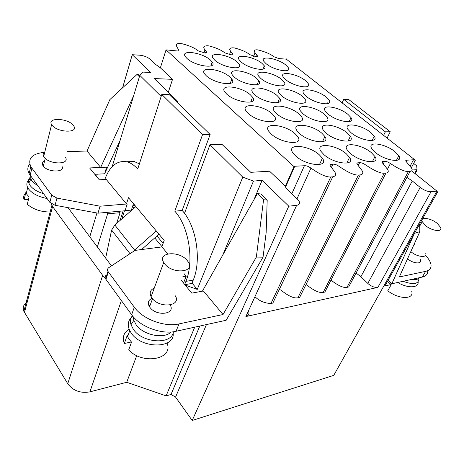 <?xml version="1.0" encoding="UTF-8"?>
<svg xmlns="http://www.w3.org/2000/svg" width="464" height="464" viewBox="0 0 464 464"><rect width="100%" height="100%" fill="white"/><g stroke="black" fill="none" stroke-linecap="round" stroke-linejoin="round"><path stroke-width="0.7" d="M44.59 161.008C42.468 162.011 41.876 163.473 42.816 165.387L43.251 166.054C47.809 172.683 65.905 172.579 61.857 166.083M152.151 298.311C148.497 299.883 147.477 302.47 149.095 306.066L149.913 307.354C156.385 316.634 175.67 314.343 170.294 305.179M407.543 258.79C413.03 263.668 422.263 264.428 420.419 259.921L420.14 259.266M375.388 152.494C385.34 160.973 404.069 163.427 398.802 155.753L394.934 151.67C385.068 143.428 366.595 140.865 371.803 148.66L375.388 152.494M351.132 132.785C360.632 140.894 379.355 143.475 374.257 136.155L370.765 132.478C361.34 124.596 342.861 121.904 347.89 129.334L351.132 132.785M328.164 114.127C337.241 121.881 355.952 124.59 351.022 117.607L347.849 114.283C338.848 106.737 320.375 103.924 325.229 111.012L328.164 114.127M306.391 96.437C315.068 103.861 333.749 106.697 328.982 100.027L326.099 97.011C317.492 89.79 299.042 86.855 303.723 93.618L306.391 96.437M285.725 79.646C294.019 86.751 312.661 89.709 308.055 83.334L305.422 80.597C297.186 73.677 278.771 70.627 283.289 77.082L285.725 79.646M266.075 63.684C274.009 70.487 292.61 73.567 288.15 67.471L285.743 64.972C277.861 58.336 259.486 55.175 263.848 61.347L266.075 63.684M350.523 153.538C360.725 162.528 380.747 164.801 374.97 156.548L371.357 152.662C361.247 143.95 341.487 141.526 347.2 149.936L350.523 153.538M326.192 133.174C335.907 141.74 355.911 144.182 350.337 136.335L347.078 132.849C337.456 124.538 317.707 121.951 323.199 129.937L326.192 133.174M303.201 113.929C312.458 122.102 332.427 124.706 327.056 117.235L324.11 114.092C314.934 106.157 295.214 103.42 300.498 111.012L303.201 113.929M281.439 95.712C290.267 103.513 310.19 106.273 305.01 99.157L302.337 96.321C293.584 88.74 273.905 85.852 278.986 93.078L281.439 95.712M260.814 78.445C269.23 85.898 289.095 88.81 284.107 82.024L281.671 79.448C273.319 72.204 253.692 69.177 258.581 76.055L260.814 78.445M241.234 62.054C249.272 69.177 269.068 72.233 264.254 65.76L262.032 63.417C254.052 56.486 234.494 53.319 239.204 59.885L241.234 62.054M323.965 154.657C334.422 164.198 355.9 166.245 349.549 157.36L346.214 153.723C335.872 144.495 314.662 142.251 320.937 151.316L323.965 154.657M299.611 133.591C309.54 142.657 330.971 144.919 324.875 136.497L321.877 133.243C312.052 124.462 290.882 122.015 296.89 130.599L299.611 133.591M276.637 113.715C286.068 122.339 307.446 124.81 301.588 116.818L298.886 113.895C289.548 105.531 268.43 102.892 274.189 111.029L276.637 113.715M254.933 94.934C263.9 103.147 285.203 105.815 279.577 98.223L277.13 95.584C268.244 87.615 247.196 84.796 252.718 92.522L254.933 94.934M234.39 77.169C242.927 84.993 264.149 87.841 258.738 80.626L256.517 78.236C248.054 70.638 227.087 67.645 232.383 74.982L234.39 77.169M214.925 60.326C223.056 67.79 244.18 70.812 238.977 63.939L236.953 61.77C228.891 54.52 208.017 51.365 213.098 58.342L214.925 60.326M295.545 155.858C306.246 166.002 329.37 167.771 322.387 158.212L319.365 154.854C308.792 145.058 285.94 143.045 292.842 152.824L295.545 155.858M271.22 134.032C281.346 143.649 304.396 145.69 297.72 136.654L295.011 133.661C284.995 124.369 262.212 122.102 268.801 131.329L271.22 134.032M248.315 113.489C257.909 122.606 280.877 124.909 274.479 116.36L272.043 113.68C262.554 104.858 239.859 102.347 246.146 111.07L248.315 113.489M226.722 94.117C235.816 102.77 258.674 105.316 252.549 97.214L250.351 94.801C241.35 86.42 218.759 83.682 224.767 91.936L226.722 94.117M206.323 75.812C214.954 84.042 237.69 86.809 231.826 79.124L229.831 76.949C221.282 68.974 198.812 66.027 204.554 73.851L206.323 75.812M187.021 58.499C195.222 66.329 217.825 69.304 212.199 62.002L210.389 60.03C202.263 52.432 179.922 49.3 185.414 56.718L187.021 58.499M192.206 420.471L288.776 206.161L296.629 205.366L245.879 316.541L377.864 287.39L431.033 191.742L436.96 191.139L333.761 375.359L192.206 420.471L175.578 397.097L206.434 324.591M253.953 199.717L262.108 180.351L288.776 206.161M106.204 275.158C105.055 276.138 104.841 277.356 105.56 278.823L131.637 314.725C139.908 326.714 161.808 334.846 176.053 331.279L226.188 320.241L263.047 257.166L266.145 232.684L267.194 200.083L261.017 193.987L257.387 193.627L263.569 199.752L267.194 200.083M27.248 301.989C23.548 304.314 22.417 307.429 23.85 311.321L67.75 383.728C73.08 390.763 80.458 393.472 89.894 391.86L126.718 382.284L166.124 395.867L171.025 394.47L175.578 397.097M436.96 191.139L438.202 190.953L436.897 191.087L411.678 170.909M438.202 190.953L385.016 285.749L383.769 286.091M377.864 287.39C374.494 287.692 371.148 286.369 367.819 283.417L420.21 187.398C423.992 190.252 427.599 191.702 431.033 191.742M367.819 283.417L360.893 276.706L356.091 273.035M410.135 166.129L413.499 159.773L406.992 160.179C405.809 160.208 405.466 160.573 405.965 161.281L411.4 167.91C412.751 169.859 412.31 171.019 410.089 171.396L348.679 286.984L346.997 287.355C341.672 288.434 333.691 282.118 330.971 280.157M387.457 169.256L390.392 163.537C388.066 161.953 386.123 161.228 384.552 161.362L383.334 161.426C382.063 161.478 381.71 161.901 382.284 162.69L387.318 169.024C388.931 171.28 388.472 172.643 385.944 173.107L324.864 292.053L323.188 292.407C317.295 293.596 308.792 286.462 306.385 284.757M385.944 173.107L384.233 173.223C378.23 173.594 368.404 166.663 365.673 164.969C363.318 163.334 361.299 162.58 359.617 162.719L358.318 162.789C356.874 162.847 356.509 163.351 357.222 164.297L361.665 170.091C363.614 172.718 363.138 174.325 360.244 174.911L299.669 297.395L297.888 297.778C291.624 299.042 283.04 291.647 280.592 289.878M297.024 198.766L310.944 168.136C313.78 169.957 323.866 177.416 330.751 176.987L332.711 176.848L272.855 303.085L270.953 303.491C264.776 303.253 259.486 301.037 255.09 296.844M248.53 311.205C249.586 313.832 248.704 315.607 245.879 316.541M296.629 205.366C299.512 204.798 300.272 203.307 298.897 200.906L288.678 190.826L285.685 187.288L285.389 186.18L269.584 171.216L250.757 172.318L222.018 144.397L209.972 144.716L242.771 177.126L253.466 181.099L262.108 180.351M171.025 394.47L199.781 326.053M263.047 257.166L256.348 257.091L263.569 199.752M202.403 291.183L257.387 193.627M168.322 92.226L172.538 79.338L160.37 67.825L155.498 64.334L150.278 59.363C147.656 57.124 144.229 55.744 140 55.222L132.275 54.717L122.571 87.829M97.266 174.168L96.587 176.494M415.164 173.698L417.101 170.085L416.678 165.816L413.65 163.421M253.466 181.099L222.882 254.84M185.206 285.093L197.264 289.403L242.771 177.126M126.718 382.284L136.741 355.586M194.723 327.166L166.124 395.867M51.185 203.621L52.589 206.532L102.66 275.367L105.659 278.522M132.275 54.717L150.626 72.471L143.161 72.106L139.809 75.371L112.166 166.675M97.347 246.964L107.631 213.834L120.048 212.703L116.603 223.486M105.873 257.01L105.566 257.978M89.772 236.814L96.959 212.999M106.511 212.419L107.631 213.834M111.47 265.884L68.011 207.657M197.264 289.403L192.693 283.864L191.591 283.498M412.125 170.004L416.608 169.696L414.677 173.304M417.101 170.085L416.608 169.696M398.918 159.459L397.48 158.311M406.916 177.37L412.287 180.977L420.21 187.398M360.893 276.706L412.287 180.977M332.711 176.848C336.04 176.076 336.522 174.157 334.144 171.083L330.484 166.124C329.544 164.935 329.91 164.308 331.574 164.25L332.966 164.175C334.764 164.024 336.864 164.801 339.248 166.501C342.038 168.252 351.99 175.438 358.417 175.038L297.888 297.778M390.392 163.537C393.072 165.178 402.758 171.871 408.39 171.529L346.997 287.355M184.504 213.37L209.972 144.716M132.536 206.55L133.939 208.243M156.965 235.956L163.119 243.362M139.809 75.371L161.147 96.46M192.693 283.864L192.055 283.092M161.936 246.628L154.744 237.922M131.788 210.134L131.48 209.763M160.37 67.825L166.042 49.868L294.019 166.617L285.389 186.18M181.395 280.418L191.765 293.132L203.441 290.992L223.022 314.534L256.348 257.091M223.022 314.534L179.011 323.913C164.726 327.387 142.686 319.191 134.322 307.226L107.973 271.411C107.242 269.949 107.451 268.737 108.605 267.769L134.978 250.409L161.959 246.9L167.736 253.901M148.979 305.846L150.052 305.451M184.852 284.658L191.916 283.44L193.239 280.123C201.828 260.014 196.26 225.446 182.155 210.482L210.146 134.473L169.261 94.656L161.797 94.453L137.715 169.058C134.351 165.277 130.819 162.881 127.13 161.872C117.276 160.045 109.835 165.915 104.8 179.487M120.048 212.703L118.923 211.311M176.216 101.43L177.828 101.459L154.251 78.555L172.538 79.338M140.082 75.104L137.06 74.42L139.397 76.74M104.736 173.49L120.176 140.227M133.644 95.741L100.671 167.417L87.035 151.026L109.858 99.598L137.06 74.42M94.795 174.296L104.644 173.785L106.621 167.168L100.671 167.417M411.33 167.794L415.338 160.242L286.131 58.998M413.499 159.773L415.338 160.242M310.944 168.136C308.525 166.373 306.344 165.573 304.413 165.729L294.744 166.257L294.019 166.617M360.244 174.911L358.417 175.038M410.089 171.396L408.39 171.529M256.952 56.718L257.334 55.726L255.049 52.716C253.518 50.802 254.197 49.828 257.079 49.781L259.005 50.182C265.686 51.968 270.645 54.149 273.888 56.724L278.835 58.574L285.534 59.096L286.213 58.789M257.334 55.726C257.978 56.498 257.572 56.828 256.116 56.707L249.8 54.677C246.575 52.043 241.489 49.805 234.54 47.96L232.835 47.821C229.599 47.931 228.885 49.074 230.695 51.243L232.267 53.372C233.293 54.532 232.911 55.03 231.13 54.851L224.68 52.803C221.473 50.1 216.253 47.798 209.02 45.895L207.211 45.75C203.551 45.977 202.814 47.334 205.001 49.822L206.126 51.423C207.159 52.623 206.747 53.14 204.885 52.977L198.087 50.825C194.909 48.053 189.544 45.681 181.998 43.715L180.09 43.558C173.478 43.036 177.677 48.07 178.42 49.358C179.417 50.588 178.93 51.115 176.952 50.941L166.042 49.868M406.992 160.179L406.215 161.658M294.744 166.257L285.557 187.067M132.861 205.552L134.896 205.384M177.828 101.459L177.439 102.619M184.034 273.632L186.186 276.242L182.799 276.799M183.524 283.034L186.186 276.242M139.391 163.862L134.322 161.576L126.492 161.716M125.054 210.662L131.37 210.099L133.475 203.679M184.695 284.467L185.913 281.364C194.445 261.128 188.848 226.27 174.789 211.178L202.565 134.589L161.797 94.453M328.628 103.292L327.816 102.643M307.551 86.449L306.936 85.962M232.267 53.372L231.722 54.885M67.042 151.606L87.035 151.026M29.783 164.105C27.428 166.808 27.202 169.986 29.104 173.646L49.839 202.339L55.054 205.268L97.974 213.185L125.019 210.766L127.223 203.951L126.463 203.916L128.476 197.687L164.175 240.439L161.832 246.918M106.621 167.168L89.604 167.945L99.284 179.806L106.221 179.406L126.463 203.916M210.146 134.473L202.565 134.589M182.155 210.482L174.789 211.178M44.724 152.279C32.126 153.63 27.486 158.404 30.804 166.593L51.719 195.17L56.968 198.105L100.085 206.202L127.223 203.951M100.085 206.202L97.974 213.185M56.968 198.105L55.054 205.268M156.275 230.979L135.888 206.567M156.235 230.985L134.606 250.084L114.84 225.034L135.842 206.567M114.84 225.034L111.615 230.098L105.647 258.083M133.116 251.633L134.606 250.084M158.961 234.198L141.584 249.551M388.095 280.256L391.831 283.777L422.269 277.072C426.132 276.15 427.953 274.021 427.721 270.692M414.41 233.351L419.845 231.635L419.618 224.071M414.416 233.404L391.831 283.777M342.171 102.753L343.72 99.342L385.358 131.834L383.624 135.32M385.358 131.834L390.259 131.759L387.104 138.057M343.72 99.342L348.661 99.476L390.259 131.759M425.511 255.42C428.081 258.088 429.786 260.64 430.615 263.076C431.938 267.45 430.279 270.21 425.633 271.353L399.318 276.962L419.845 231.635M425.273 225.342L422.234 221.624C419.81 216.462 431.004 217.947 437.401 223.549L440.562 227.395C443.004 232.505 431.688 231.049 425.273 225.342M414.352 244.632L414.004 244.54M411.638 291.056C414.7 299.64 398.767 299.64 387.771 290.76L391.204 284.693L387.486 281.341M410.808 251.592C417.078 257.224 427.866 258.251 425.674 253.095M411.643 279.415C415.524 279.983 418.116 279.409 419.427 277.698M403.094 281.294C413.604 285.122 418.87 284.119 418.899 278.284M397.689 282.483C407.815 288.567 419.027 288.086 418.116 281.857M391.048 284.571L383.711 286.195M52.13 125.303L51.614 124.578C46.823 117.27 67.75 118.053 73.184 125.21L73.811 126.086C78.694 133.255 57.606 132.658 52.13 125.303M44.788 152.024C43.094 153.161 42.723 154.645 43.68 156.484L44.173 157.232C49.433 164.749 70.168 164.778 65.494 157.429M30.752 176.123L30.943 179.011L32.144 181.262L38.106 186.221M30.641 176.883C28.669 178.565 28.06 180.624 28.814 183.054L30.079 185.449C32.805 189.022 37.294 191.771 43.552 193.703M30.839 178.669C26.947 180.827 25.897 183.796 27.689 187.584L28.455 188.825C32.254 193.61 38.448 196.835 47.038 198.493M25.723 193.012C23.728 194.892 23.183 197.142 24.087 199.764L25.868 192.398L26.535 192.357M50.135 212.007C40.971 211.978 33.356 209.397 27.283 204.276L29.093 196.893L27.051 194.59L25.868 192.398M28.466 199.45L24.087 199.764M164.703 263.912L163.711 262.491C157.145 251.993 179.469 250.479 187.253 260.577L188.448 262.276C195.048 272.501 172.573 274.334 164.703 263.912M154.286 288.045C150.307 289.838 149.246 292.726 151.09 296.705L152.03 298.155C159.517 308.711 181.615 306.252 175.386 295.858M133.371 316.889L133.864 320.363L136.103 324.713C143.069 335.159 164.192 339.428 171.123 331.986M132.385 315.711C130.488 318.287 130.024 321.279 131.01 324.684L133.365 329.318C142.581 343.476 172.26 344.92 173.379 331.754M132.837 316.268C128.07 319.882 127.043 324.678 129.763 330.646L131.208 333.024C141.752 349.299 175.665 348.644 173.101 332.891M129.108 329.185C123.708 332.578 122.107 337.357 124.306 343.522L127.107 335.75L127.983 335.565M167.04 343.07C173.896 359.113 143.028 365.377 128.696 349.908L131.55 342.125L128.992 339.12L127.107 335.75M131.382 341.956L124.306 343.522M89.894 391.86L121.365 300.608M67.75 383.728L102.66 275.367M24.459 312.492L52.589 206.532M330.751 176.987L270.953 303.491M384.233 173.223L323.188 292.407M176.053 331.279L179.011 323.913M120.054 220.452L123.117 210.934M291.815 193.807L304.413 165.729M331.574 164.25L330.606 166.315M331.429 167.446L332.966 164.175M358.318 162.789L357.431 164.61M358.196 165.625L359.617 162.719M383.334 161.426L382.516 163.038M383.235 163.954L384.552 161.362M134.322 307.226L131.637 314.725M108.344 271.991L105.925 279.403M185.913 281.364L193.239 280.123M256.975 55.216L256.401 56.724M206.126 51.423L205.581 53.006M178.42 49.358L177.898 50.97M51.719 195.17L49.839 202.339M31.871 168.252L30.166 175.311M111.615 230.098L130.007 253.68M425.633 271.353L422.269 277.072M398.802 155.753L396.378 160.451M374.257 136.155L372.122 140.511M351.022 117.607L349.137 121.638M374.97 156.548L372.377 161.745M350.337 136.335L348.075 141.126M264.254 65.76L262.92 69.188M349.549 157.36L346.788 163.113M324.875 136.497L322.48 141.769M279.577 98.223L277.774 102.637M258.738 80.626L257.172 84.657M322.387 158.212L319.464 164.575M252.549 97.214L250.688 102.005M231.826 79.124L230.214 83.485M212.199 62.002L210.807 65.969M51.881 205.419L23.85 311.321M124.474 210.813L121.881 218.846M107.973 271.411L105.56 278.823M253.634 56.446L255.049 52.716M229.436 54.723L230.695 51.243M205.488 53.006L206.062 51.324M203.951 52.884L205.001 49.822M127.13 161.872L134.322 161.576M30.804 166.593L29.104 173.646M422.234 221.624L419.682 226.165M51.614 124.578L43.68 156.484M45.246 158.386L43.309 166.129M30.943 179.011L28.814 183.054M27.689 187.584L26.291 193.343M163.711 262.491L151.09 296.705M152.528 298.764L149.541 306.826M133.864 320.363L131.01 324.684M129.763 330.646L127.559 336.736"/></g></svg>
